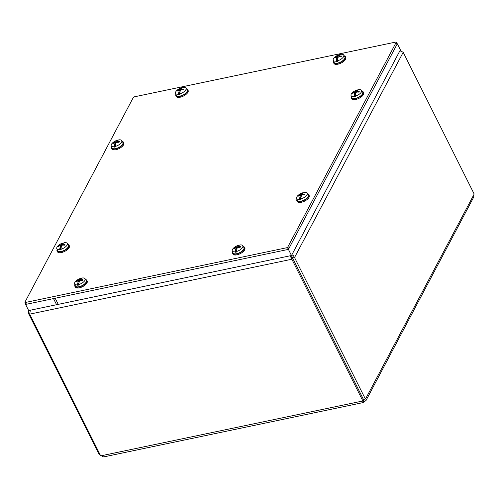 <?xml version="1.0" encoding="UTF-8"?>
<svg xmlns="http://www.w3.org/2000/svg" width="499" height="499" viewBox="0 0 499 499"><rect width="100%" height="100%" fill="white"/><g stroke="black" fill="none" stroke-linecap="round" stroke-linejoin="round"><path stroke-width="0.75" d="M399.768 51.029L400.859 51.073L403.198 52.308L294.535 257.534L292.589 257.939L363.434 399.425L365.38 399.019L294.535 257.534L293.343 255.638L291.896 254.739M292.589 257.939L291.896 256.38L290.823 255.65M291.896 256.38L288.422 249.388L53.512 298.589L56.58 304.708L291.491 255.513L400.379 49.869L397.316 43.75L288.422 249.388M401.82 51.341L400.136 50.33M28.717 310.546L28.424 313.266L99.276 454.751L100.043 454.589M29.659 313.01L28.424 313.266M104.11 456.41C103.929 457.14 103.031 456.916 101.409 455.73A2.127 1.64 27.9 0 0 100.561 455.618L29.709 314.139L30.333 310.21M290.137 255.794L362.742 400.709L363.409 399.443L292.564 257.958L291.89 259.224L29.709 314.139M291.435 257.278L290.362 255.75M292.564 257.958L290.973 256.973M403.198 52.308L474.05 193.793A2.127 0.998 -101.8 0 0 473.931 194.529L473.713 197.13L366.116 400.329M365.38 399.019A2.127 0.998 -101.8 0 1 365.686 398.82A2.127 0.998 -101.8 0 1 365.761 398.813L366.241 399.406L366.104 400.36L364.445 401.676L363.534 399.861L363.815 399.219M365.617 398.844L473.931 194.529M100.174 454.851L99.825 454.633M364.445 401.676A2.127 0.923 -26.6 0 0 363.946 401.994L363.041 400.179A2.127 0.923 153.4 0 1 363.534 399.861L363.808 399.343M363.946 401.994L363.041 402.599L362.305 402.425L362.149 401.121A2.127 1.64 27.9 0 1 362.742 400.709M395.582 42.109A0.948 0.412 153.4 0 1 396.15 42.215A0.948 0.412 153.4 0 1 396.125 42.471L287.798 247.042A0.948 0.412 153.4 0 1 286.694 247.754L25.518 302.45A0.948 0.412 153.4 0 1 24.95 302.344A0.948 0.412 153.4 0 1 24.975 302.088L133.302 97.517A0.948 0.412 153.4 0 1 134.406 96.812L395.582 42.109M396.125 42.471L397.029 44.286A0.948 0.412 -26.6 0 0 397.061 44.031L396.15 42.215M397.029 44.286L288.709 248.858L287.798 247.042M286.694 247.754L287.599 249.562A0.948 0.412 -26.6 0 0 288.709 248.858M287.599 249.562L26.422 304.265L25.518 302.45M25.886 303.903A0.948 0.412 -26.6 0 0 25.854 304.153A0.948 0.412 -26.6 0 0 26.422 304.265M25.599 304.434L28.668 310.559L58.233 304.365L55.171 298.246L25.599 304.434L25.805 304.053M396.954 43.825L397.316 43.75M62.961 245.134L62.406 244.298A13.205 5.963 -96 0 1 63.286 243.319A13.217 7.51 82.8 0 1 63.367 243.263A13.205 6.406 78.9 0 1 64.427 242.676A5.857 2.539 153.4 0 1 67.24 243.375A5.857 2.539 153.4 0 1 60.959 249.226A13.205 5.951 77.5 0 1 61.24 247.273A13.217 4.747 74.1 0 1 61.252 247.155A13.205 5.352 -98 0 1 61.751 245.539L62.288 245.196A13.205 9.444 24.3 0 1 64.602 245.128A3.636 1.578 -26.6 0 0 65.001 244.373L65.001 244.373A13.205 10.81 -147.7 0 0 62.668 244.479L62.175 243.805L62.618 245.159M62.15 243.68L62.126 243.562A13.217 4.747 -105.9 0 1 62.169 243.512L62.5 244.167M62.169 243.512A13.205 5.951 -102.5 0 1 63.148 242.944L63.336 243.281M62.126 243.562A13.205 6.35 72.2 0 0 61.308 244.529L60.766 244.878A13.205 10.442 -144.2 0 0 58.813 245.664L59.387 245.957M60.959 249.226L61.165 249.681A5.901 2.557 153.4 0 1 59.88 249.955L59.68 249.5A5.857 2.539 153.4 0 1 56.774 248.614A5.857 2.539 153.4 0 1 56.992 247.148A5.857 2.539 153.4 0 1 59.761 244.466A5.857 2.539 153.4 0 1 62.132 243.281A5.857 2.539 153.4 0 1 63.148 242.944M59.68 249.5A13.205 6.406 -101.1 0 1 60.048 247.523A13.217 7.51 -97.2 0 1 60.098 247.398L60.741 248.458L59.88 249.955M58.813 245.664A3.636 1.578 -26.6 0 0 58.414 246.425A13.205 9.812 20.7 0 1 60.385 245.589L60.647 245.77A13.205 6.961 74 0 0 60.098 247.398M60.385 245.589L61.321 246.88M67.24 243.375L68.375 245.184A6.063 2.626 153.4 0 1 64.19 250.348A6.063 2.626 153.4 0 1 57.547 250.61L56.774 248.614M60.048 247.523L60.61 248.645M60.741 248.458L61.034 248.097A2.682 1.166 -26.6 0 0 61.096 248.09M61.034 248.097L60.242 247.46M67.745 244.179A6.649 2.882 153.4 0 1 68.956 245.021A6.649 2.882 153.4 0 1 64.302 250.573A6.649 2.882 153.4 0 1 57.067 250.972A6.649 2.882 153.4 0 1 57.117 249.5M68.956 245.021L69.361 245.826A6.649 2.882 153.4 0 1 64.708 251.384A6.649 2.882 153.4 0 1 57.472 251.783L57.067 250.972M302.238 194.055L302.444 194.934M301.976 193.456L301.951 193.331A13.217 4.747 -105.9 0 1 301.995 193.281L302.325 193.936M301.995 193.281A13.205 5.951 -102.5 0 1 302.974 192.72L303.161 193.051M302.781 194.909L302.494 194.248A13.205 10.81 -147.7 0 1 304.827 194.142L304.827 194.142A3.636 1.578 -26.6 0 1 304.427 194.897A13.205 9.444 24.3 0 0 302.113 194.966L301.571 195.309A13.205 5.352 -98 0 0 301.078 196.924A13.217 4.747 74.1 0 0 301.065 197.049A13.205 5.951 77.5 0 0 300.785 199.001A5.857 2.539 153.4 0 0 307.06 193.144A5.857 2.539 153.4 0 0 304.253 192.452A13.205 6.406 78.9 0 0 303.192 193.032A13.217 7.51 82.8 0 0 303.105 193.088A13.205 5.963 -96 0 0 302.232 194.074L302.494 194.248L302.232 194.074M301.951 193.331A13.205 6.35 72.2 0 0 301.128 194.304L300.591 194.647A13.205 10.442 -144.2 0 0 298.639 195.44L299.207 195.727M300.785 199.001L300.984 199.457A5.901 2.557 153.4 0 1 299.706 199.725L299.506 199.269A5.857 2.539 153.4 0 1 296.599 198.384A5.857 2.539 153.4 0 1 296.818 196.918A5.857 2.539 153.4 0 1 299.587 194.242A5.857 2.539 153.4 0 1 301.957 193.057A5.857 2.539 153.4 0 1 302.974 192.72M299.506 199.269A13.205 6.406 -101.1 0 1 299.874 197.298A13.217 7.51 -97.2 0 1 299.918 197.167L300.566 198.234L299.706 199.725M298.639 195.44A3.636 1.578 -26.6 0 0 298.24 196.194A13.205 9.812 20.7 0 1 300.211 195.365L300.473 195.539A13.205 6.961 74 0 0 299.918 197.167M300.211 195.365L301.147 196.65M307.06 193.144L308.201 194.959A6.063 2.626 153.4 0 1 304.01 200.118A6.063 2.626 153.4 0 1 297.373 200.38L296.599 198.384M299.874 197.298L300.435 198.421M300.566 198.234L300.86 197.866A2.682 1.166 -26.6 0 0 300.922 197.86M300.86 197.866L300.067 197.23M307.571 193.955A6.649 2.882 153.4 0 1 308.781 194.791A6.649 2.882 153.4 0 1 304.128 200.349A6.649 2.882 153.4 0 1 296.893 200.748A6.649 2.882 153.4 0 1 296.942 199.276M308.781 194.791L309.187 195.602A6.649 2.882 153.4 0 1 304.533 201.153A6.649 2.882 153.4 0 1 297.298 201.552L296.893 200.748M117.402 142.315L116.847 141.479A13.205 5.963 -96 0 1 117.727 140.5A13.217 7.51 82.8 0 1 117.814 140.444A13.205 6.406 78.9 0 1 118.874 139.857A5.857 2.539 153.4 0 1 121.681 140.55A5.857 2.539 153.4 0 1 115.406 146.407A13.205 5.951 77.5 0 1 115.687 144.454A13.217 4.747 74.1 0 1 115.699 144.336A13.205 5.352 -98 0 1 116.192 142.72L116.735 142.371A13.205 9.444 24.3 0 1 119.049 142.309A3.636 1.578 -26.6 0 0 119.448 141.548L119.448 141.548A13.205 10.81 -147.7 0 0 117.109 141.654L116.623 140.986L117.065 142.34M116.598 140.861L116.573 140.743A13.217 4.747 -105.9 0 1 116.616 140.693L116.947 141.348M116.616 140.693A13.205 5.951 -102.5 0 1 117.596 140.125L117.783 140.462M116.573 140.743A13.205 6.35 72.2 0 0 115.749 141.71L115.213 142.053A13.205 10.442 -144.2 0 0 113.261 142.845L113.828 143.138M115.406 146.407L115.606 146.862A5.901 2.557 153.4 0 1 114.327 147.13L114.128 146.675A5.857 2.539 153.4 0 1 111.221 145.789A5.857 2.539 153.4 0 1 111.433 144.33A5.857 2.539 153.4 0 1 114.209 141.647A5.857 2.539 153.4 0 1 116.573 140.462A5.857 2.539 153.4 0 1 117.596 140.125M114.128 146.675A13.205 6.406 -101.1 0 1 114.496 144.704A13.217 7.51 -97.2 0 1 114.539 144.573L115.188 145.639L114.327 147.13M113.261 142.845A3.636 1.578 -26.6 0 0 112.861 143.6A13.205 9.812 20.7 0 1 114.832 142.77L115.094 142.951A13.205 6.961 74 0 0 114.539 144.573M114.832 142.77L115.768 144.055M121.681 140.55L122.823 142.365A6.063 2.626 153.4 0 1 118.631 147.529A6.063 2.626 153.4 0 1 111.988 147.791L111.221 145.789M114.496 144.704L115.057 145.827M115.188 145.639L115.481 145.271A2.682 1.166 -26.6 0 0 115.537 145.265M115.481 145.271L114.689 144.641M122.193 141.36A6.649 2.882 153.4 0 1 123.403 142.203A6.649 2.882 153.4 0 1 118.75 147.754A6.649 2.882 153.4 0 1 111.514 148.153A6.649 2.882 153.4 0 1 111.564 146.681M123.403 142.203L123.802 143.007A6.649 2.882 153.4 0 1 119.149 148.559A6.649 2.882 153.4 0 1 111.919 148.958L111.514 148.153M356.685 91.236L356.885 92.109M356.423 90.631L356.398 90.512A13.217 4.747 -105.9 0 1 356.442 90.462L356.773 91.117M356.442 90.462A13.205 5.951 -102.5 0 1 357.415 89.895L357.608 90.232M357.228 92.084L356.935 91.429A13.205 10.81 -147.7 0 1 359.274 91.323L359.274 91.323A3.636 1.578 -26.6 0 1 358.868 92.078A13.205 9.444 24.3 0 0 356.56 92.147L356.018 92.49A13.205 5.352 -98 0 0 355.525 94.105A13.217 4.747 74.1 0 0 355.513 94.224A13.205 5.951 77.5 0 0 355.232 96.176A5.857 2.539 153.4 0 0 361.507 90.325A5.857 2.539 153.4 0 0 358.7 89.627A13.205 6.406 78.9 0 0 357.633 90.213A13.217 7.51 82.8 0 0 357.552 90.269A13.205 5.963 -96 0 0 356.673 91.248L356.935 91.429L356.673 91.248M356.398 90.512A13.205 6.35 72.2 0 0 355.575 91.479L355.039 91.828A13.205 10.442 -144.2 0 0 353.086 92.614L353.654 92.908M355.232 96.176L355.431 96.631A5.901 2.557 153.4 0 1 354.147 96.9L353.947 96.444A5.857 2.539 153.4 0 1 351.046 95.558A5.857 2.539 153.4 0 1 351.259 94.099A5.857 2.539 153.4 0 1 354.034 91.417A5.857 2.539 153.4 0 1 356.398 90.232A5.857 2.539 153.4 0 1 357.415 89.895M353.947 96.444A13.205 6.406 -101.1 0 1 354.315 94.473A13.217 7.51 -97.2 0 1 354.365 94.348L355.014 95.409L354.147 96.9M353.086 92.614A3.636 1.578 -26.6 0 0 352.687 93.375A13.205 9.812 20.7 0 1 354.658 92.54L354.92 92.72A13.205 6.961 74 0 0 354.365 94.348M354.658 92.54L355.594 93.831M361.507 90.325L362.648 92.134A6.063 2.626 153.4 0 1 358.457 97.299A6.063 2.626 153.4 0 1 351.814 97.561L351.046 95.558M354.315 94.473L354.883 95.596M355.014 95.409L355.3 95.047A2.682 1.166 -26.6 0 0 355.363 95.041M355.3 95.047L354.508 94.411M362.018 91.13A6.649 2.882 153.4 0 1 363.222 91.972A6.649 2.882 153.4 0 1 358.569 97.523A6.649 2.882 153.4 0 1 351.34 97.923A6.649 2.882 153.4 0 1 351.39 96.45M363.222 91.972L363.628 92.777A6.649 2.882 153.4 0 1 358.974 98.334A6.649 2.882 153.4 0 1 351.739 98.733L351.34 97.923M80.227 279.596L80.433 280.475M79.965 278.997L79.94 278.872A13.217 4.747 -105.9 0 1 79.983 278.822L80.314 279.484M79.983 278.822A13.205 5.951 -102.5 0 1 80.963 278.261L81.15 278.592M80.769 280.45L80.482 279.789A13.205 10.81 -147.7 0 1 82.815 279.683L82.815 279.683A3.636 1.578 -26.6 0 1 82.416 280.438A13.205 9.444 24.3 0 0 80.102 280.507L79.559 280.85A13.205 5.352 -98 0 0 79.067 282.465A13.217 4.747 74.1 0 0 79.054 282.59A13.205 5.951 77.5 0 0 78.773 284.542A5.857 2.539 153.4 0 0 85.048 278.685A5.857 2.539 153.4 0 0 82.241 277.993A13.205 6.406 78.9 0 0 81.181 278.573A13.217 7.51 82.8 0 0 81.094 278.635A13.205 5.963 -96 0 0 80.22 279.615L80.482 279.789L80.22 279.615M79.94 278.872A13.205 6.35 72.2 0 0 79.116 279.845L78.58 280.189A13.205 10.442 -144.2 0 0 76.628 280.981L77.195 281.268M78.773 284.542L78.973 284.998A5.901 2.557 153.4 0 1 77.694 285.266L77.495 284.81A5.857 2.539 153.4 0 1 74.588 283.925A5.857 2.539 153.4 0 1 74.806 282.459A5.857 2.539 153.4 0 1 77.576 279.783A5.857 2.539 153.4 0 1 79.946 278.598A5.857 2.539 153.4 0 1 80.963 278.261M77.495 284.81A13.205 6.406 -101.1 0 1 77.863 282.839A13.217 7.51 -97.2 0 1 77.906 282.708L78.555 283.775L77.694 285.266M76.628 280.981A3.636 1.578 -26.6 0 0 76.228 281.735A13.205 9.812 20.7 0 1 78.2 280.906L78.462 281.08A13.205 6.961 74 0 0 77.906 282.708M78.2 280.906L79.135 282.191M85.048 278.685L86.19 280.5A6.063 2.626 153.4 0 1 81.998 285.659A6.063 2.626 153.4 0 1 75.361 285.921L74.588 283.925M77.863 282.839L78.424 283.962M78.555 283.775L78.848 283.407A2.682 1.166 -26.6 0 0 78.911 283.401M78.848 283.407L78.056 282.771M85.56 279.496A6.649 2.882 153.4 0 1 86.77 280.332A6.649 2.882 153.4 0 1 82.117 285.89A6.649 2.882 153.4 0 1 74.881 286.289A6.649 2.882 153.4 0 1 74.931 284.817M86.77 280.332L87.175 281.143A6.649 2.882 153.4 0 1 82.522 286.694A6.649 2.882 153.4 0 1 75.287 287.093L74.881 286.289M181.181 88.947L181.38 89.826M180.912 88.348L180.888 88.229A13.217 4.747 -105.9 0 1 180.937 88.18L181.262 88.834M180.937 88.18A13.205 5.951 -102.5 0 1 181.91 87.612L182.104 87.949M181.723 89.801L181.43 89.14A13.205 10.81 -147.7 0 1 183.763 89.034L183.763 89.034A3.636 1.578 -26.6 0 1 183.364 89.789A13.205 9.444 24.3 0 0 181.05 89.857L180.513 90.207A13.205 5.352 -98 0 0 180.014 91.816A13.217 4.747 74.1 0 0 180.008 91.941A13.205 5.951 77.5 0 0 179.727 93.893A5.857 2.539 153.4 0 0 186.002 88.036A5.857 2.539 153.4 0 0 183.195 87.344A13.205 6.406 78.9 0 0 182.129 87.93A13.217 7.51 82.8 0 0 182.048 87.986A13.205 5.963 -96 0 0 181.168 88.965L181.43 89.14L181.168 88.965M180.888 88.229A13.205 6.35 72.2 0 0 180.07 89.196L179.534 89.539A13.205 10.442 -144.2 0 0 177.582 90.331L178.149 90.625M179.727 93.893L179.927 94.348A5.901 2.557 153.4 0 1 178.642 94.617L178.442 94.161A5.857 2.539 153.4 0 1 175.542 93.276A5.857 2.539 153.4 0 1 175.754 91.81A5.857 2.539 153.4 0 1 178.53 89.134A5.857 2.539 153.4 0 1 180.894 87.949A5.857 2.539 153.4 0 1 181.91 87.612M178.442 94.161A13.205 6.406 -101.1 0 1 178.81 92.19A13.217 7.51 -97.2 0 1 178.86 92.059L179.509 93.126L178.642 94.617M177.582 90.331A3.636 1.578 -26.6 0 0 177.182 91.086A13.205 9.812 20.7 0 1 179.153 90.257L179.415 90.431A13.205 6.961 74 0 0 178.86 92.059M179.153 90.257L180.083 91.542M186.002 88.036L187.144 89.851A6.063 2.626 153.4 0 1 182.952 95.01A6.063 2.626 153.4 0 1 176.309 95.278L175.542 93.276M178.81 92.19L179.372 93.313M179.509 93.126L179.796 92.758A2.682 1.166 -26.6 0 0 179.858 92.752M179.796 92.758L179.004 92.122M186.507 88.847A6.649 2.882 153.4 0 1 187.718 89.683A6.649 2.882 153.4 0 1 183.064 95.24A6.649 2.882 153.4 0 1 175.829 95.64A6.649 2.882 153.4 0 1 175.885 94.168M187.718 89.683L188.123 90.494A6.649 2.882 153.4 0 1 183.47 96.045A6.649 2.882 153.4 0 1 176.234 96.444L175.829 95.64M237.923 246.568L238.123 247.448M237.655 245.97L237.63 245.845A13.217 4.747 -105.9 0 1 237.68 245.801L238.004 246.456M237.68 245.801A13.205 5.951 -102.5 0 1 238.653 245.234L238.846 245.57M238.466 247.423L238.173 246.762A13.205 10.81 -147.7 0 1 240.506 246.656L240.506 246.656A3.636 1.578 -26.6 0 1 240.106 247.41A13.205 9.444 24.3 0 0 237.792 247.479L237.256 247.822A13.205 5.352 -98 0 0 236.757 249.438A13.217 4.747 74.1 0 0 236.751 249.562A13.205 5.951 77.5 0 0 236.47 251.515A5.857 2.539 153.4 0 0 242.745 245.658A5.857 2.539 153.4 0 0 239.938 244.965A13.205 6.406 78.9 0 0 238.871 245.545A13.217 7.51 82.8 0 0 238.79 245.608A13.205 5.963 -96 0 0 237.911 246.587L238.173 246.762L237.911 246.587M237.63 245.845A13.205 6.35 72.2 0 0 236.813 246.818L236.27 247.161A13.205 10.442 -144.2 0 0 234.324 247.953L234.892 248.24M236.47 251.515L236.669 251.97A5.901 2.557 153.4 0 1 235.385 252.238L235.185 251.783A5.857 2.539 153.4 0 1 232.285 250.897A5.857 2.539 153.4 0 1 232.497 249.431A5.857 2.539 153.4 0 1 235.272 246.756A5.857 2.539 153.4 0 1 237.636 245.57A5.857 2.539 153.4 0 1 238.653 245.234M235.185 251.783A13.205 6.406 -101.1 0 1 235.553 249.812A13.217 7.51 -97.2 0 1 235.603 249.681L236.245 250.748L235.385 252.238M234.324 247.953A3.636 1.578 -26.6 0 0 233.925 248.708A13.205 9.812 20.7 0 1 235.896 247.878L236.158 248.053A13.205 6.961 74 0 0 235.603 249.681M235.896 247.878L236.825 249.163M242.745 245.658L243.88 247.473A6.063 2.626 153.4 0 1 239.695 252.631A6.063 2.626 153.4 0 1 233.052 252.893L232.285 250.897M235.553 249.812L236.114 250.935M236.245 250.748L236.538 250.379A2.682 1.166 -26.6 0 0 236.601 250.373M236.538 250.379L235.746 249.743M243.25 246.469A6.649 2.882 153.4 0 1 244.46 247.304A6.649 2.882 153.4 0 1 239.807 252.862A6.649 2.882 153.4 0 1 232.571 253.261A6.649 2.882 153.4 0 1 232.628 251.789M244.46 247.304L244.866 248.115A6.649 2.882 153.4 0 1 240.212 253.667A6.649 2.882 153.4 0 1 232.977 254.066L232.571 253.261M338.871 55.919L339.077 56.799M338.609 55.32L338.584 55.202A13.217 4.747 -105.9 0 1 338.628 55.152L338.958 55.807M338.628 55.152A13.205 5.951 -102.5 0 1 339.607 54.584L339.794 54.921M339.414 56.774L339.12 56.113A13.205 10.81 -147.7 0 1 341.459 56.007L341.459 56.007A3.636 1.578 -26.6 0 1 341.06 56.767A13.205 9.444 24.3 0 0 338.746 56.83L338.203 57.179A13.205 5.352 -98 0 0 337.711 58.788A13.217 4.747 74.1 0 0 337.698 58.913A13.205 5.951 77.5 0 0 337.418 60.866A5.857 2.539 153.4 0 0 343.692 55.009A5.857 2.539 153.4 0 0 340.886 54.316A13.205 6.406 78.9 0 0 339.825 54.902A13.217 7.51 82.8 0 0 339.738 54.959A13.205 5.963 -96 0 0 338.858 55.938L339.12 56.113L338.858 55.938M338.584 55.202A13.205 6.35 72.2 0 0 337.761 56.169L337.224 56.512A13.205 10.442 -144.2 0 0 335.272 57.304L335.839 57.597M337.418 60.866L337.617 61.321A5.901 2.557 153.4 0 1 336.338 61.589L336.139 61.134A5.857 2.539 153.4 0 1 333.232 60.248A5.857 2.539 153.4 0 1 333.444 58.788A5.857 2.539 153.4 0 1 336.22 56.106A5.857 2.539 153.4 0 1 338.584 54.921A5.857 2.539 153.4 0 1 339.607 54.584M336.139 61.134A13.205 6.406 -101.1 0 1 336.507 59.163A13.217 7.51 -97.2 0 1 336.551 59.032L337.199 60.098L336.338 61.589M335.272 57.304A3.636 1.578 -26.6 0 0 334.873 58.059A13.205 9.812 20.7 0 1 336.844 57.229L337.106 57.404A13.205 6.961 74 0 0 336.551 59.032M336.844 57.229L337.779 58.514M343.692 55.009L344.834 56.824A6.063 2.626 153.4 0 1 340.642 61.988A6.063 2.626 153.4 0 1 333.999 62.25L333.232 60.248M336.507 59.163L337.068 60.285M337.199 60.098L337.492 59.73A2.682 1.166 -26.6 0 0 337.555 59.724M337.492 59.73L336.7 59.094M344.204 55.819A6.649 2.882 153.4 0 1 345.414 56.655A6.649 2.882 153.4 0 1 340.761 62.213A6.649 2.882 153.4 0 1 333.525 62.612A6.649 2.882 153.4 0 1 333.575 61.14M345.414 56.655L345.813 57.466A6.649 2.882 153.4 0 1 341.16 63.017A6.649 2.882 153.4 0 1 333.931 63.417L333.525 62.612M101.409 455.73L362.149 401.121M61.308 244.529L61.839 245.408M58.876 246.188A3.306 1.435 153.4 0 1 59.156 245.739M64.764 244.566A3.306 1.435 153.4 0 1 64.502 245.121M60.766 244.878L61.446 246.425M301.128 194.304L301.664 195.178M298.701 195.957A3.306 1.435 153.4 0 1 298.982 195.508M304.59 194.336A3.306 1.435 153.4 0 1 304.328 194.891M300.591 194.647L301.271 196.194M115.749 141.71L116.286 142.589M113.317 143.369A3.306 1.435 153.4 0 1 113.604 142.914M119.211 141.741A3.306 1.435 153.4 0 1 118.949 142.302M115.213 142.053L115.893 143.606M355.575 91.479L356.111 92.359M353.142 93.138A3.306 1.435 153.4 0 1 353.429 92.689M359.031 91.517A3.306 1.435 153.4 0 1 358.769 92.072M355.039 91.828L355.718 93.375M79.116 279.845L79.653 280.719M76.69 281.498A3.306 1.435 153.4 0 1 76.971 281.049M82.578 279.877A3.306 1.435 153.4 0 1 82.316 280.438M78.58 280.189L79.26 281.735M180.07 89.196L180.607 90.07M177.638 90.849A3.306 1.435 153.4 0 1 177.925 90.4M183.526 89.227A3.306 1.435 153.4 0 1 183.264 89.789M179.534 89.539L180.208 91.092M236.813 246.818L237.343 247.691M234.38 248.471A3.306 1.435 153.4 0 1 234.667 248.022M240.269 246.849A3.306 1.435 153.4 0 1 240.007 247.41M236.27 247.161L236.95 248.708M337.761 56.169L338.297 57.042M335.328 57.822A3.306 1.435 153.4 0 1 335.615 57.373M341.222 56.2A3.306 1.435 153.4 0 1 340.96 56.761M337.224 56.512L337.904 58.065M362.948 402.618L103.823 456.891M25.854 304.153L24.95 302.344M62.132 243.281A13.217 13.217 0 0 0 59.761 244.466M64.77 244.529L64.415 245.196M62.381 244.41L62.668 245.159M60.653 245.62L61.358 246.737M301.957 193.057A13.217 13.217 0 0 0 299.587 194.242M304.59 194.298L304.234 194.966M302.201 194.18L302.494 194.928M300.479 195.396L301.184 196.512M116.573 140.462A13.217 13.217 0 0 0 114.209 141.647M119.211 141.71L118.856 142.371M116.822 141.585L117.115 142.334M115.101 142.801L115.805 143.918M356.398 90.232A13.217 13.217 0 0 0 354.034 91.417M359.037 91.479L358.681 92.147M356.648 91.361L356.935 92.109M354.926 92.571L355.625 93.687M79.946 278.598A13.217 13.217 0 0 0 77.576 279.783M82.578 279.839L82.223 280.507M80.189 279.721L80.482 280.469M78.468 280.937L79.173 282.054M180.894 87.949A13.217 13.217 0 0 0 178.53 89.134M183.532 89.196L183.177 89.857M181.143 89.072L181.43 89.82M179.422 90.288L180.12 91.404M237.636 245.57A13.217 13.217 0 0 0 235.272 246.756M240.275 246.812L239.919 247.479M237.886 246.693L238.173 247.442M236.164 247.909L236.863 249.026M338.584 54.921A13.217 13.217 0 0 0 336.22 56.106M341.222 56.169L340.867 56.83M338.833 56.044L339.127 56.792M337.112 57.26L337.817 58.377"/></g></svg>
